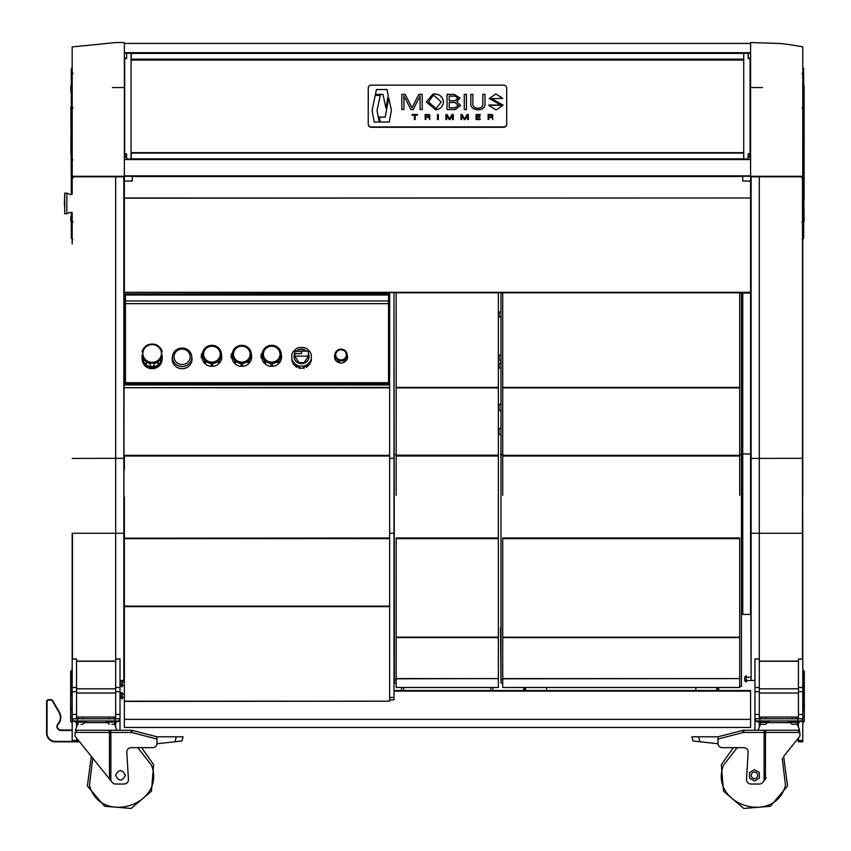 <?xml version="1.0" encoding="UTF-8"?>
<svg xmlns="http://www.w3.org/2000/svg" width="851" height="851" viewBox="0 0 851 851"><rect width="100%" height="100%" fill="white"/><g stroke="black" fill="none" stroke-linecap="round" stroke-linejoin="round"><path stroke-width="1.28" d="M718.223 687.48L718.106 690.523M718.467 690.523L718.531 687.523M523.897 687.48L523.961 690.523M524.333 690.523L524.216 687.587M492.92 687.48L492.92 690.523M401.598 690.523L401.598 687.48M132.192 176.274L132.192 181.061L124.363 181.061L124.363 197.996L750.593 197.996L124.363 198.187L124.363 292.287L750.593 292.287L741.466 292.606L741.466 686.342L741.466 292.606L502.707 292.606L502.707 495.293M124.363 292.287L389.641 292.606L389.641 697.469L393.992 697.469L393.992 533.269L389.641 533.269M502.707 292.606L498.356 292.606L498.356 455.774L396.162 455.764L498.356 455.774M396.162 495.293L396.162 292.606L393.992 292.606L393.992 533.269M750.593 197.996L750.593 181.061L742.763 181.061L742.763 176.274M802.78 243.897L802.78 176.274L750.593 176.274L750.593 178.795L750.593 176.497M72.229 176.274L72.175 46.901L72.175 194.251L72.175 176.274L124.363 176.274L124.363 42.55L124.363 176.497M72.175 212.665L72.175 243.897L72.175 212.665L70.346 212.303L66.846 213.782L66.846 193.124L70.346 194.602L72.175 194.251M76.526 176.71L119.119 176.795M72.175 46.901L116.066 42.55L124.363 42.55M798.429 176.71L755.826 176.795M802.78 176.274L802.78 46.901L802.727 176.274M750.593 176.274L750.593 42.55L750.593 176.274L124.363 176.274M802.78 46.901L802.78 46.901C803.057 46.858 786.611 43.858 779.261 43.465L750.593 42.55M72.452 176.795L124.363 176.795L123.842 533.269L123.842 176.795M389.641 456.03L124.363 456.03L124.363 455.413M124.363 387.694L389.641 387.375M389.641 384.301L124.363 384.301L124.363 293.914L389.641 293.914M389.641 292.808L124.363 292.35M124.363 198.187L124.363 176.795M72.175 458.423L124.363 458.317M120.012 680.438L123.842 680.438L123.842 533.269L115.662 533.269L115.662 176.795M115.662 658.951L120.012 658.951L115.662 659.1L115.662 533.269L72.452 533.269L72.452 658.951M72.175 658.951L76.526 658.951L72.175 659.1L72.175 533.269M124.363 497.005L124.363 538.598L389.641 538.343M389.641 606.284L124.363 606.635L124.363 538.598M802.78 687.491L802.78 691.693L798.429 691.693L798.429 687.491L802.78 687.491L802.78 533.386M759.294 658.951L754.943 658.951L759.294 659.1L759.294 176.795L802.78 176.795L802.78 495.793M754.943 680.438L751.114 680.438L751.114 533.269L802.78 533.269L802.493 458.317L802.493 658.951M759.294 176.795L750.593 176.795L750.593 614.443L742.763 614.443L742.763 453.945L750.593 453.945M750.593 533.269L751.114 680.438M802.493 176.795L802.493 458.317L750.593 458.434L751.114 533.269L751.114 176.795M750.593 198.187L750.593 176.795M393.992 690.523L750.593 690.523L750.593 727.488L124.363 727.488L124.363 606.635L389.641 606.635M750.593 727.488L124.363 727.488L750.593 727.488M502.707 538.651L502.707 637.218L739.721 637.218L739.721 538.651L502.707 538.651M124.363 701.192L389.641 701.192L124.363 701.405M389.641 701.192L389.641 697.469L389.641 699.852L393.992 699.852L393.992 697.469M124.363 297.042L125.448 296.786M125.448 300.286L124.363 300.286L124.363 299.084L125.448 299.084M125.448 298.722L124.363 298.722L125.448 298.403M125.448 296.339L124.363 296.339L124.363 295.308L125.448 295.308M389.641 295.308L388.556 295.308M125.448 293.914L125.448 295.031L124.363 295.042L124.363 293.914M124.363 384.939L389.641 384.939M739.721 661.961L739.721 678.598L502.707 678.598L502.707 637.218L739.721 637.218L739.721 661.961M393.992 292.606L389.641 292.606M500.973 679.726L500.973 292.606L500.973 679.726L502.707 679.726M500.537 627.73L500.973 683.013L502.707 683.013M393.992 627.73L394.428 679.726L396.162 679.726M396.162 637.218L498.356 637.144L498.356 678.598L396.162 678.587L396.162 637.25L498.356 637.218M393.992 293.042L394.428 679.726M393.992 637.899L394.428 683.013L396.162 683.013M388.556 303.041L388.556 295.031L125.448 295.031L125.448 382.865L388.556 382.865L125.448 383.269L388.556 383.269L388.556 303.041M388.556 293.914L388.556 295.031L389.641 295.042M396.162 538.343L498.356 538.343L498.356 637.144L396.162 637.144L396.162 538.651L498.356 538.651M498.356 538.343L396.162 538.172M739.721 637.218L502.707 637.218M741.881 293.031L739.721 292.946L739.721 495.293M307.094 455.796L124.363 455.796L307.094 455.796M389.641 387.726L124.363 387.726L389.641 387.854M388.556 303.647L125.448 303.647M125.448 382.705L388.556 382.705M396.162 292.606L498.356 292.606M733.349 747.667L721.329 764.677L723.499 791.217L743.795 808.45L770.336 806.28L787.569 785.984L783.643 756.401L796.685 740.189L798.429 740.189M759.294 717.053L798.429 717.053M76.526 740.189L78.26 740.189M76.526 717.053L115.662 717.053M739.721 678.779L739.721 687.48L502.707 687.48L502.707 678.598L739.721 678.598L502.707 678.8M759.294 659.1L759.294 687.491L754.943 687.491L754.943 730.275L743.753 730.275L764.092 730.275L764.092 732.456L743.753 732.456A2.17 2.17 0 0 0 743.21 732.52L717.978 739.04L717.978 743.327L717.978 736.796L742.668 730.413A4.351 4.351 0 0 1 743.753 730.275L754.943 730.275M754.943 691.693L759.294 691.693L759.294 687.491M759.294 691.693L759.294 714.446L754.943 714.446M754.943 718.797L759.294 718.797L759.294 714.446M759.294 722.531L759.294 726.19M754.943 659.1L754.943 687.491M120.012 718.797L115.662 718.797L115.662 714.446L120.012 714.446L120.012 730.275M120.012 659.1L120.012 691.693L115.662 691.693L115.662 714.446M115.662 691.693L115.662 687.491L120.012 687.491M115.662 659.1L115.662 687.491M115.662 722.531L115.662 726.19M120.012 691.693L120.012 714.446M802.78 691.693L802.78 741.849L798.429 741.849L798.429 740.519L802.78 740.519M802.78 718.797L798.429 718.797L798.429 714.446L802.78 714.446M798.429 691.693L798.429 714.446M802.78 659.1L798.429 659.1L798.429 687.491M798.429 659.1L802.78 658.951M798.429 722.531L798.429 726.19M798.429 738.03L798.429 740.519M72.175 741.849L72.175 740.519L76.526 740.519L76.526 741.849L55.304 741.849A8.701 8.701 0 0 1 46.603 733.147L46.603 701.83A2.17 2.17 0 0 1 48.773 699.66L50.879 699.66A2.17 2.17 0 0 1 52.762 700.745L59.474 712.372A10.148 10.148 0 0 1 58.24 724.212A3.478 3.478 0 0 0 60.836 730.02L72.175 730.02M76.526 659.1L76.526 718.797L72.175 718.797L72.175 740.519M72.175 718.797L72.175 714.446L76.526 714.446M76.526 691.693L72.175 691.693L72.175 714.446M72.175 691.693L72.175 687.491L76.526 687.491M72.175 659.1L72.175 687.491M76.526 722.531L76.526 726.19M76.526 738.03L76.526 740.519M141.606 747.667L152.627 747.667L141.606 747.667L153.616 764.677L151.457 791.217L131.15 808.45L104.609 806.28L87.376 785.984L91.312 756.401L77.218 738.891M92.748 758.188L89.451 785.313C100.418 825.991 166.349 804.78 151.552 765.347L137.788 747.667M737.168 747.667L723.403 765.347C708.596 804.78 774.538 825.991 785.505 785.313L782.207 758.188M717.978 739.04L717.978 743.327A4.351 4.351 0 0 0 722.329 747.667L743.806 747.667A4.351 4.351 0 0 1 748.146 752.284L746.518 779.42A4.351 4.351 0 0 0 750.859 784.026L759.326 784.026A4.351 4.351 0 0 0 762.719 782.409L764.092 780.707L764.092 732.456L765.475 732.456L765.475 778.984L764.092 780.707M796.685 740.189L797.738 738.891M766.208 778.069L765.475 778.984M783.643 756.401L799.908 736.189L799.908 732.456L765.475 732.456A2.17 1.383 90 0 1 766.857 730.275L778.856 730.275M797.079 723.754L799.653 730.275L743.753 730.275L743.753 732.456M110.864 780.707L112.236 782.409A4.351 4.351 0 0 0 115.63 784.026L124.097 784.026A4.351 4.351 0 0 0 128.437 779.42L126.81 752.284A4.351 4.351 0 0 1 131.15 747.667L152.627 747.667A4.351 4.351 0 0 0 156.978 743.327L156.978 739.04L156.978 743.327L156.978 739.04L131.745 732.52A2.17 2.17 0 0 0 131.203 732.456L110.864 732.456L110.864 780.707L75.048 736.189L108.747 778.069M108.098 730.275A2.17 1.383 90 0 1 109.481 732.456L75.048 732.456L75.048 736.189L91.312 756.401M109.481 778.984L109.481 732.456L110.864 732.456L110.864 730.275L131.203 730.275A4.351 4.351 0 0 1 132.288 730.413L156.978 736.796L156.978 739.04M389.641 538.183L124.363 538.183L389.641 537.981M124.363 456.03L124.363 469.571M742.763 453.945L742.763 293.042L750.593 293.042M750.593 53.113L124.363 53.113L750.593 53.113M750.593 43.422L124.363 43.422M498.356 678.779L498.356 687.48L396.162 687.48L396.162 678.598L498.356 678.598L396.162 678.8M498.356 455.828L396.162 455.828L498.356 455.838L498.356 538.183L396.162 538.215L498.356 538.204L396.162 538.183M79.59 741.849L76.526 741.849M72.175 730.445L60.836 730.445A3.915 3.915 0 0 1 57.921 723.924A9.712 9.712 0 0 0 59.091 712.585L52.39 700.969A1.745 1.745 0 0 0 50.879 700.096L48.773 700.096A1.745 1.745 0 0 0 47.039 701.83L47.039 733.147A8.265 8.265 0 0 0 55.304 741.412L72.175 741.412M76.526 741.412L79.239 741.412M802.78 710.745L802.78 722.712M804.301 709.447L802.993 710.745L802.993 669.96L804.301 671.269L804.301 721.403L802.993 722.712L804.301 721.403M71.952 722.712L70.654 721.403L70.654 671.322L71.952 669.96L72.175 722.712M126.618 154.297L124.703 154.339L124.703 58.442L126.618 58.442L126.618 53.305L131.235 53.305M750.071 58.198L750.242 62.474M750.242 63.357L750.242 87.547M748.157 53.453L748.157 58.442L750.071 58.442L750.071 154.339L748.157 154.297M748.327 53.453L748.327 58.113M124.703 58.442L126.618 58.262M124.363 157.041L126.618 157.041L124.703 157.041L124.703 154.339L126.618 154.339M131.054 159.105L126.618 158.956L131.054 159.105M131.054 53.305L131.054 158.956M126.618 158.956L126.618 153.808L124.703 153.808M124.703 156.212L126.618 156.212M126.618 156.765L124.703 156.765M748.157 58.262L750.071 58.442M748.157 154.339L750.071 154.339L750.071 157.041L748.157 157.041L750.593 157.041M748.157 53.305L743.721 53.305L743.721 159.18L131.235 159.18L131.235 153.095L743.721 153.095L743.721 158.871L131.235 158.871M748.157 158.956L743.721 158.956L748.157 159.105L748.157 153.808L750.071 153.808M750.071 156.765L748.157 156.765M748.157 156.212L750.071 156.212M142.128 355.303A5.649 5.404 180 0 0 142.053 355.08L142.053 358.739A10.276 9.829 -0 0 0 143.659 362.441A5.649 5.404 180 0 1 146.361 365.036A10.276 9.829 -0 0 0 150.233 366.568L150.233 363.515L152.148 362.888L154.063 363.515L154.063 366.568A10.276 9.829 -0 0 0 157.924 365.036A5.649 5.404 180 0 1 160.637 362.441A10.276 9.829 -0 0 0 162.243 358.739L162.243 355.08A5.649 5.404 180 0 0 162.158 355.303M152.148 362.345A9.276 8.872 180 0 1 142.872 353.473A9.276 8.872 180 0 1 152.148 344.602A9.276 8.872 180 0 1 161.424 353.473A9.276 8.872 180 0 1 152.148 362.345M160.637 348.325A10.276 9.829 180 0 1 162.233 351.995L160.594 348.24L157.967 345.708L153.946 344.123L150.34 344.123L146.329 345.708L143.691 348.24L142.053 352.006A10.276 9.829 180 0 1 143.659 348.325M143.659 362.441L143.659 359.388L146.361 361.983L146.361 365.036M142.213 359.441A9.935 9.499 -0 0 0 152.148 368.696A9.935 9.499 -0 0 0 162.073 359.441M161.988 359.728A9.935 9.499 180 0 1 142.308 359.728M153.712 366.462A8.84 8.457 180 0 1 150.574 366.462M150.233 366.568A5.649 5.404 180 0 1 154.063 366.568M157.924 365.036L157.924 361.983L160.637 359.388L160.637 362.441M308.7 354.176A7.531 7.212 180 0 1 301.573 363.696A7.531 7.212 180 0 1 294.435 354.176M291.85 356.76L291.85 358.707A9.935 9.499 -0 0 0 293.276 362.005L296.116 364.728A9.935 9.499 -0 0 0 299.563 366.09L303.584 366.09A9.935 9.499 -0 0 0 307.03 364.728L309.87 362.005A9.935 9.499 -0 0 0 311.296 358.707L311.296 354.867A9.935 9.499 180 0 0 309.87 351.569L307.03 348.846A9.935 9.499 -0 0 0 303.584 347.485L299.563 347.485A9.935 9.499 -0 0 0 296.116 348.846L293.276 351.569A9.935 9.499 -0 0 0 291.85 354.867L291.85 356.76M294.85 353.527A6.819 6.521 180 0 1 294.85 351.282L301.573 351.282L301.573 353.527L294.85 353.527L294.754 356.112L308.381 356.112L304.147 362.59L301.573 363.239L298.988 362.59L294.754 356.112M294.818 351.516L294.244 355.537A7.393 7.074 -0 0 0 301.573 363.568A7.393 7.074 -0 0 0 308.902 355.537L308.328 351.559A6.819 6.531 180 0 1 308.253 353.75L308.381 356.112M311.083 361.632L311.115 361.196A9.85 9.435 -0 0 0 311.296 360.388L311.296 359.962A9.935 9.499 180 0 1 309.87 363.26L309.573 364.366A9.85 9.435 -0 0 0 310.051 363.675L309.987 364.175M306.615 367.409L306.605 366.972A9.85 9.435 -0 0 0 307.317 366.526L307.03 365.983A9.935 9.499 180 0 1 303.584 367.345L303.169 368.164A9.85 9.435 -0 0 0 304.009 368.004L303.956 368.451M299.18 368.451L299.137 368.004A9.85 9.435 -0 0 0 299.978 368.164L299.563 367.345A9.935 9.499 180 0 1 296.116 365.983L295.818 366.526A9.85 9.435 -0 0 0 296.542 366.972L296.531 367.409M293.159 364.175L293.095 363.675A9.85 9.435 -0 0 0 293.563 364.366L293.276 363.26A9.935 9.499 180 0 1 291.85 359.962L291.85 360.388A9.85 9.435 -0 0 0 292.021 361.196L292.053 361.632M311.296 359.962L311.296 358.707M309.573 364.366L307.317 366.526M309.87 362.005L309.87 363.26M303.584 367.345L303.584 367.185A9.935 9.499 -0 0 0 307.03 365.824L307.03 364.728M309.743 363.377A9.893 9.467 -0 0 0 311.275 359.92M303.169 368.164L299.978 368.164M303.584 366.09L303.584 367.185M296.116 365.983L296.116 365.824A9.935 9.499 -0 0 0 299.563 367.185L299.563 366.09M303.403 367.345A9.893 9.467 -0 0 0 307.147 365.856M295.818 366.526L293.563 364.366M296.116 364.728L296.116 365.824M291.85 359.633L291.85 359.792A9.935 9.499 -0 0 0 293.276 363.1L293.276 362.005M295.988 365.856A9.893 9.467 -0 0 0 299.733 367.345M291.85 358.707L291.85 359.962M291.872 359.92A9.893 9.467 -0 0 0 293.404 363.377M309.87 363.1A9.935 9.499 -0 0 0 311.296 359.803M308.253 351.133L294.85 351.282L308.253 351.133A6.819 6.531 180 0 1 308.328 351.559M296.095 351.133L298.988 349.453L302.137 349.144L307.051 351.133M294.882 353.771L301.573 353.527M191.741 356.197L191.975 358.09A9.935 9.499 180 0 1 182.103 368.696A9.935 9.499 180 0 1 172.242 358.09L172.476 356.197A9.701 9.287 180 0 1 191.805 357.26A9.701 9.287 180 0 1 182.103 366.547A9.701 9.287 180 0 1 172.476 356.197M174.04 356.803A8.063 7.723 180 0 1 182.103 349.08A8.063 7.723 180 0 1 190.177 356.803A8.063 7.723 180 0 1 182.103 364.526A8.063 7.723 180 0 1 174.04 356.803M767.123 722.627L790.6 722.627L767.123 722.627M77.867 723.754L75.303 730.275L116.885 730.275L114.311 723.754A4.095 4.095 0 0 0 115.151 722.616A2.606 2.606 0 0 0 116.715 721.956M84.355 722.627L107.832 722.627L84.355 722.627M70.654 709.447L72.175 710.745M131.235 159.18L743.721 159.18M743.721 59.389L131.235 59.389L131.235 53.177L743.721 53.305M131.235 53.39L743.721 53.39L743.721 59.155L131.235 59.155M698.639 736.796L717.106 736.796L698.639 736.796L699.969 741.764L693.012 740.998L691.884 736.796L698.639 736.796M181.944 740.998L183.071 736.796L157.85 736.796A0.872 0.872 0 0 0 156.978 737.668L156.978 743.753L181.944 740.998L174.987 741.764L176.317 736.796L157.85 736.796M717.106 736.796A0.872 0.872 0 0 1 717.978 737.668L717.978 743.753L693.012 740.998M77.133 718.797L77.133 720.967L72.782 720.967L72.782 718.797L119.406 718.797L119.406 720.967L115.055 720.967L115.055 718.797M77.133 720.967L115.055 720.967M759.9 718.797L759.9 720.967L755.55 720.967L755.55 718.797L802.174 718.797L802.174 720.967L797.823 720.967L797.823 718.797M759.9 720.967L797.823 720.967M233.504 354.282A8.319 7.957 -0 0 0 241.812 362.335A8.319 7.957 -0 0 0 250.13 354.282M241.812 346.219A8.319 7.957 -0 0 0 233.504 354.176A8.319 7.957 -0 0 0 241.812 362.143A8.319 7.957 -0 0 0 250.13 354.176A8.319 7.957 -0 0 0 241.812 346.219M235.61 347.899L235.663 347.463A9.489 9.084 180 0 1 241.056 345.325L242.578 345.325A9.489 9.084 180 0 1 247.96 347.463L248.024 347.899M242.578 363.164L241.056 363.441A9.489 9.084 180 0 1 235.663 361.303L234.589 360.271A9.489 9.084 180 0 1 232.355 355.112L232.631 353.654L231.451 353.654L231.451 355.112L232.631 355.112L232.355 353.654A9.489 9.084 180 0 1 234.589 348.495L235.663 347.463M251.673 356.175A9.893 9.467 -0 0 0 251.588 355.452L251.194 352.995A9.489 9.084 180 0 1 251.279 353.654L251.449 356.175M249.322 363.069A9.893 9.467 -0 0 0 251.673 357.633L251.279 355.112A9.489 9.084 180 0 1 249.045 360.271L249.322 363.069L248.843 360.079L247.96 361.303A9.489 9.084 180 0 1 242.578 363.441L242.578 366.345A9.893 9.467 -0 0 0 248.247 364.09L247.96 361.303M248.215 363.739L249.13 362.866M241.056 366.068L242.578 366.068M235.663 361.303L235.376 364.09A9.893 9.467 -0 0 0 241.056 366.345L241.056 363.441M232.355 355.112L231.951 357.633A9.893 9.467 -0 0 0 234.302 363.069L235.408 363.739M251.226 355.112L250.992 353.654L251.279 355.112M247.96 347.463L249.045 348.495A9.489 9.084 180 0 1 251.194 352.995M234.302 363.069L234.589 360.271M234.504 362.866L234.791 360.079M203.602 354.282A8.319 7.957 -0 0 0 211.92 362.335A8.319 7.957 -0 0 0 220.228 354.282M211.92 346.219A8.319 7.957 -0 0 0 203.602 354.176A8.319 7.957 -0 0 0 211.92 362.143A8.319 7.957 -0 0 0 220.228 354.176A8.319 7.957 -0 0 0 211.92 346.219M205.708 347.899L205.761 347.463A9.489 9.084 180 0 1 211.154 345.325L212.676 345.325A9.489 9.084 180 0 1 218.069 347.463L218.122 347.899M212.676 363.164L211.154 363.441A9.489 9.084 180 0 1 205.761 361.303L204.687 360.271A9.489 9.084 180 0 1 202.453 355.112L202.74 353.654L201.559 353.654L201.559 355.112L202.74 355.112L202.453 353.654A9.489 9.084 180 0 1 204.687 348.495L205.761 347.463M221.781 356.175A9.893 9.467 -0 0 0 221.696 355.452L221.292 352.995A9.489 9.084 180 0 1 221.377 353.654L221.547 356.175M219.43 363.069A9.893 9.467 -0 0 0 221.781 357.633L221.377 355.112A9.489 9.084 180 0 1 219.143 360.271L219.43 363.069L218.941 360.079L218.069 361.303A9.489 9.084 180 0 1 212.676 363.441L212.676 366.345A9.893 9.467 -0 0 0 218.356 364.09L218.069 361.303M218.313 363.739L219.228 362.866M211.154 366.068L212.676 366.068M205.761 361.303L205.474 364.09A9.893 9.467 -0 0 0 211.154 366.345L211.154 363.441M202.453 355.112L202.049 357.633A9.893 9.467 -0 0 0 204.4 363.069L205.516 363.739M221.324 355.112L221.09 353.654L221.377 355.112M218.069 347.463L219.143 348.495A9.489 9.084 180 0 1 221.292 352.995M204.4 363.069L204.687 360.271M204.602 362.866L204.889 360.079M263.395 354.282A8.319 7.957 0 0 0 271.714 362.335A8.319 7.957 0 0 0 280.022 354.282M271.714 346.219A8.319 7.957 0 0 0 263.395 354.176A8.319 7.957 0 0 0 271.714 362.143A8.319 7.957 0 0 0 280.022 354.176A8.319 7.957 0 0 0 271.714 346.219M265.501 347.899L265.565 347.463A9.489 9.084 180 0 1 270.948 345.325L272.469 345.325A9.489 9.084 180 0 1 277.862 347.463L277.915 347.899M272.469 363.164L270.948 363.441A9.489 9.084 180 0 1 265.565 361.303L264.48 360.271A9.489 9.084 180 0 1 262.246 355.112L262.534 353.654L261.353 353.654L261.353 355.112L262.534 355.112L262.246 353.654A9.489 9.084 180 0 1 264.48 348.495L265.565 347.463M281.575 356.175A9.893 9.467 0 0 0 281.49 355.452L281.096 352.995A9.489 9.084 180 0 1 281.17 353.654L281.341 356.175M279.224 363.069A9.893 9.467 0 0 0 281.575 357.633L281.17 355.112A9.489 9.084 180 0 1 278.937 360.271L279.224 363.069L278.734 360.079L277.862 361.303A9.489 9.084 180 0 1 272.469 363.441L272.469 366.345A9.893 9.467 0 0 0 278.149 364.09L277.862 361.303M278.117 363.739L279.022 362.866M270.948 366.068L272.469 366.068M265.565 361.303L265.278 364.09A9.893 9.467 0 0 0 270.948 366.345L270.948 363.441M262.246 355.112L261.853 357.633A9.893 9.467 0 0 0 264.204 363.069L265.31 363.739M281.117 355.112L280.894 353.654L281.17 355.112M277.862 347.463L278.937 348.495A9.489 9.084 180 0 1 281.096 352.995M264.204 363.069L264.48 360.271M264.395 362.866L264.682 360.079M64.368 205.102L64.719 193.124L64.719 213.782L66.846 213.782M751.188 775.325A3.266 3.266 0 0 1 754.454 772.07A3.266 3.266 0 0 1 757.709 775.325A3.266 3.266 0 0 1 754.454 778.591A3.266 3.266 0 0 1 751.188 775.325M115.608 775.325C118.874 769.017 122.129 769.017 125.395 775.325C122.129 781.643 118.874 781.643 115.608 775.325M116.927 721.744A2.606 2.606 0 0 0 117.406 720.967M77.037 722.616A2.606 2.606 0 0 1 75.473 721.956M75.26 721.744A2.606 2.606 0 0 1 74.782 720.967M759.805 722.616A2.606 2.606 0 0 1 758.241 721.956M758.028 721.744A2.606 2.606 0 0 1 757.55 720.967M797.919 722.616A2.606 2.606 0 0 0 799.483 721.956M799.695 721.744A2.606 2.606 0 0 0 800.174 720.967M335.72 354.878A5.329 5.095 0.6 0 0 342.666 359.867A5.329 5.095 0.6 0 0 346.368 354.995M336.741 357.845A5.329 5.095 0.6 0 0 346.368 354.91A5.329 5.095 0.6 0 0 339.421 350.006A5.329 5.095 0.6 0 0 336.741 357.845M335.081 356.335L334.666 358.143A6.521 6.234 0.6 0 0 337.698 362.132L337.879 360.016A6.127 5.851 -179.4 0 1 335.081 356.335L334.922 354.888A6.127 5.851 -179.4 0 1 336.858 350.74L338.092 349.889A6.127 5.851 -179.4 0 1 342.825 349.41L344.208 350.006A6.127 5.851 -179.4 0 1 347.006 353.686L347.229 355.431M343.995 360.143A6.127 5.851 -179.4 0 1 339.272 360.611L339.081 362.728A6.521 6.234 0.6 0 0 344.219 362.218L343.847 359.941L345.08 359.079L345.453 361.367A6.521 6.234 0.6 0 0 347.548 356.856L347.165 355.133A6.127 5.851 -179.4 0 1 345.229 359.292M337.698 362.132L339.113 362.452M335.081 353.686L334.666 355.367A6.521 6.234 0.6 0 0 334.507 356.697L334.847 357.356M344.187 361.92L345.453 361.367M339.272 360.611L337.879 360.016M347.059 355.144L346.74 353.718L347.165 355.133M334.507 356.697L334.922 354.888M345.293 361.154L345.08 359.079M334.773 356.665L335.188 354.867M337.804 361.898L337.985 359.792M759.666 721.956L759.666 722.308A4.095 4.095 0 0 0 761.294 724.254L765.645 724.254A4.095 4.095 0 0 0 767.262 722.308L759.72 722.308M761.294 724.254L763.826 724.254M790.451 721.956L790.451 722.308A4.095 4.095 0 0 0 792.079 724.254L796.43 724.254A4.095 4.095 0 0 0 798.057 722.308L790.505 722.308M792.079 724.254L794.621 724.254M115.289 721.956L107.737 722.308M115.289 722.308A4.095 4.095 0 0 1 113.662 724.254L111.853 724.254M84.494 721.956L76.952 722.308M84.494 722.308A4.095 4.095 0 0 1 82.877 724.254L81.058 724.254M759.454 777.952L759.22 772.304L754.22 769.687L749.444 772.708L749.678 778.357L754.688 780.973L759.454 777.952M120.182 694.884L120.129 694.841A3.638 2.83 16 0 1 120.257 694.331A3.638 3.457 33.7 0 1 120.555 693.756L120.555 693.927A3.638 3.457 146.3 0 0 120.257 694.533A3.638 3.553 54.7 0 0 120.129 695.193A3.638 2.191 12.6 0 0 120.257 695.618A3.638 0.947 10.4 0 0 120.555 695.831L120.555 696.48A3.638 0.947 169.6 0 1 120.257 696.363L120.129 696.469A3.638 2.83 164 0 0 120.257 696.98A3.638 3.457 146.3 0 0 120.555 697.554L120.555 697.501M121.938 692.554L121.938 698.756M124.363 694.001L122.321 694.001L122.321 698.639L122.321 697.309L124.363 697.309M121.938 696.501L121.938 694.81M120.182 696.426A3.638 3.553 125.3 0 1 120.129 696.118A3.638 2.191 167.4 0 1 120.257 695.692A3.638 0.947 169.6 0 1 120.31 695.65M120.182 682.874L120.129 682.821A3.638 2.83 16 0 1 120.257 682.311A3.638 3.457 33.7 0 1 120.555 681.736L120.555 681.917A3.638 3.457 146.3 0 0 120.257 682.523A3.638 3.553 54.7 0 0 120.129 683.172A3.638 2.191 12.6 0 0 120.257 683.598A3.638 0.947 10.4 0 0 120.555 683.81L120.555 684.459A3.638 0.947 169.6 0 1 120.257 684.353L120.129 684.459A3.638 2.83 164 0 0 120.257 684.97A3.638 3.457 146.3 0 0 120.555 685.544L120.555 685.481M122.321 684.076L121.938 680.428L121.938 686.736M121.938 680.428L122.321 686.619L122.321 685.289L124.363 685.289M120.182 684.406A3.638 3.553 125.3 0 1 120.129 684.108A3.638 2.191 167.4 0 1 120.257 683.683A3.638 0.947 169.6 0 1 120.31 683.64M120.257 684.97A3.638 3.457 146.3 0 0 120.555 685.544M120.31 685.076A3.638 3.638 0 0 0 121.938 686.853L122.321 685.289M744.753 677.822L744.753 680.545A3.542 3.542 0 0 0 746.242 682.034L746.242 675.758A3.542 3.542 0 0 0 744.753 677.236L744.753 679.97M746.242 682.034L746.242 675.758M746.508 680.545L754.794 680.438M500.537 317.561L499.122 316.327L499.122 312.487L500.537 311.264M500.537 360.92L499.122 359.696L499.122 355.846L500.537 354.622M500.537 368.781L499.122 367.558L499.122 363.707L500.537 362.483M500.537 403.757L498.984 405.108L498.984 409.565L500.537 410.905M500.537 427.947L498.984 429.298L498.984 433.755L500.537 435.095M750.593 157.158L748.157 157.158M126.618 157.158L124.363 157.158M75.26 720.967L75.26 721.956L86.132 721.956L86.132 720.967M788.824 720.967L788.824 721.956L799.695 721.956L799.695 720.967M106.056 720.967L106.056 721.956L116.927 721.956L116.927 720.967M758.028 720.967L758.028 721.956L768.9 721.956L768.9 720.967M231.951 357.633L231.046 357.633L231.451 353.654M231.046 357.633L231.451 355.112M261.853 357.633L260.949 357.633L261.353 353.654M260.949 357.633L261.353 355.112M202.049 357.633L201.155 357.633L201.559 353.654M201.155 357.633L201.559 355.112M804.11 87.004L804.11 199.719M804.11 219.888L804.11 216.505M803.844 200.379L804.11 220.175M804.11 121.172L804.11 86.717M803.567 85.174L804.11 85.749A0.543 0.532 0 0 0 803.652 85.217M804.11 219.686L804.11 220.739M803.567 221.717L804.11 221.143A0.543 0.532 0 0 1 803.652 221.675M71.303 185.465L70.846 107.173M70.846 219.686L70.846 216.505M71.101 106.513L70.846 153.446M70.846 92.206L70.846 86.717M70.846 87.206L70.846 85.749A0.543 0.532 -0 0 1 71.303 85.217M70.846 220.898L70.846 220.175M71.388 221.717L70.846 221.143A0.543 0.532 -0 0 0 71.303 221.675M443.467 101.652C442.648 96.546 439.456 93.982 433.904 93.961L434.127 95.663L441.254 101.929L436.531 107.971L436.808 109.694C441.052 108.449 443.265 105.769 443.467 101.652L443.477 101.875M443.477 101.907L443.467 101.705C442.648 96.599 439.456 94.035 433.904 94.014M432.914 95.918L432.914 94.121L426.245 101.929L435.712 109.864L435.521 108.151L428.457 101.875L432.914 95.918M506.707 88.196A3.127 3.053 -0 0 0 503.579 85.132L371.376 85.132A3.127 3.053 -0 0 0 368.238 88.196L368.238 124.235A3.127 3.053 -0 0 0 371.376 127.288L503.579 127.288A3.127 3.053 -0 0 0 506.707 124.235L506.707 88.196M368.238 123.852A3.127 3.053 -0 0 0 371.376 126.916L503.579 126.916A3.127 3.053 -0 0 0 506.707 123.852M476.879 115.193L480.187 115.193L480.187 114.545L476.06 114.545L476.06 119.576L480.187 119.576L480.187 118.991L476.879 118.991L476.879 117.332L479.879 117.332L479.879 116.64L476.879 116.64L476.879 115.193M403.927 109.566L403.927 95.918L410.927 109.566L413.214 109.566L420.064 95.918L420.064 109.566L422.213 109.566L422.213 94.365L418.83 94.365L412.054 107.747L405.15 94.365L401.832 94.365L401.832 109.566L403.927 109.566L403.927 95.972M462.082 114.523L460.987 114.523L460.987 119.555L461.731 119.555L461.731 115.193L464.263 119.555L465.061 119.555L467.465 115.193L467.571 119.555L468.369 119.555L468.369 114.523L467.039 114.523L464.625 118.895L462.082 114.523L460.987 114.577L460.987 119.555M437.478 119.576L438.318 119.576L438.318 114.523L437.478 114.523L437.478 119.576L437.478 114.577L438.318 114.577L438.318 119.576M491.687 117.066A1.298 1.266 -0 0 0 492.867 115.81A1.298 1.266 -0 0 0 491.57 114.545L488.134 114.545L488.134 119.502L488.868 119.502L488.868 115.13L491.282 115.13A0.83 0.808 180 0 1 492.112 115.938A0.83 0.808 180 0 1 491.282 116.747L489.995 116.747L489.995 117.374L491.218 117.374A0.819 0.798 180 0 1 492.016 118.023L492.889 119.502L492.591 118.002A1.223 1.202 -0 0 0 491.687 117.066L491.687 117.119A1.223 1.202 -0 0 1 492.591 118.055L492.591 118.002M417.426 114.523L412.054 114.523L412.054 115.193L414.394 115.193L414.394 119.576L415.171 119.576L415.171 115.193L417.426 115.193L417.426 114.523M391.439 110.332L388.737 97.769L385.237 117.098L379.333 117.098L380.291 122.033L389.194 122.033L391.439 110.332M374.249 122.033L379.28 122.033L377.014 110.417L380.291 95.408L375.206 95.408L372.057 110.417L374.249 122.033M466.412 94.365L464.263 94.365L464.263 109.566L466.412 109.566L466.412 94.365M482.794 103.067C484.272 109.949 471.571 109.949 472.879 103.067L472.879 94.365L470.816 94.365L470.816 103.067C469.678 111.949 486.432 112.098 485.006 103.067L485.006 94.365L482.794 94.365L482.794 103.801M485.006 103.184L485.006 94.418L482.794 94.418M502.633 98.461L495.867 93.908L489.282 98.525L501.09 105.216L488.846 105.407L496.165 109.928L503.175 105.13L491.538 98.642L502.633 98.461M456.732 101.567L460.04 97.918L454.179 94.365L447.041 94.365L447.041 109.566L455.349 109.566L460.561 105.46L456.732 101.567L460.561 105.492M428.723 117.066A1.298 1.266 -0 0 0 429.893 115.81A1.298 1.266 -0 0 0 428.606 114.545L425.16 114.545L425.16 119.502L425.894 119.502L425.894 115.13L428.308 115.13A0.83 0.808 180 0 1 429.138 115.938A0.83 0.808 180 0 1 428.308 116.747L427.021 116.747L427.021 117.374L428.244 117.374A0.819 0.798 180 0 1 429.042 118.023L429.915 119.502L429.617 118.002A1.223 1.202 -0 0 0 428.723 117.066L428.723 117.119A1.223 1.202 -0 0 1 429.617 118.055L429.617 118.002M445.935 114.523L445.935 119.576L446.69 119.576L446.69 115.193L449.222 119.576L449.998 119.576L452.424 115.193L452.519 119.576L453.317 119.576L453.317 114.523L451.998 114.523L449.573 118.895L447.041 114.523L445.935 114.523M376.44 89.483L375.419 94.365L382.971 94.365L385.928 108.098L388.226 95.408L386.95 89.483L376.44 89.483L375.429 94.365M388.216 95.429L386.95 89.546L376.44 89.546M453.317 119.576L453.317 114.577L451.998 114.577L449.573 118.959L447.041 114.577L445.935 114.577L445.935 119.576M446.69 119.576L446.69 115.257M429.893 115.832A1.298 1.266 -0 0 0 428.606 114.598L425.16 114.598L425.16 119.502M429.904 119.502L429.617 118.055M429.138 115.991L429.138 115.938A0.83 0.808 180 0 1 428.308 116.8L427.021 117.374M425.894 119.502L425.894 115.183M435.712 109.864L435.521 108.151M435.521 108.205L428.457 101.907M433.116 95.855L432.914 94.121M432.914 94.174L426.245 101.96M460.04 97.95L454.179 94.418L447.041 94.418L447.041 109.566M449.222 100.769L454.796 100.833L457.944 98.493L455.019 96.142L449.222 96.142L449.222 100.769L454.796 100.769L457.944 98.493M449.2 107.843L454.796 107.896L458.285 105.322L455.019 102.503L449.2 102.503L449.2 107.843L454.796 107.843L458.285 105.269M502.643 98.269L495.867 93.961L489.282 98.556M501.09 105.216L491.016 104.96M491.016 105.013L488.868 104.96M503.175 105.162L491.538 98.695M441.254 101.929L436.542 108.024M482.794 103.12C484.272 110.013 471.571 110.013 472.879 103.12L472.879 94.418L470.816 94.418M466.412 109.566L466.412 94.418L464.263 94.418L464.263 109.566M380.28 95.461L375.206 95.461L372.068 110.449M379.269 122.033L377.014 110.417M391.428 110.353L388.737 97.769M388.737 97.822L385.237 117.161L379.344 117.161M417.426 115.193L417.426 114.577L412.054 114.577L412.054 115.193M415.171 119.576L415.171 115.257M414.394 115.257L414.394 119.576M492.867 115.832A1.298 1.266 -0 0 0 491.57 114.598L488.134 114.598L488.134 119.502M492.878 119.502L492.591 118.055M492.112 115.991L492.112 115.938A0.83 0.808 180 0 1 491.282 116.8L489.995 117.374M488.868 119.502L488.868 115.183M468.369 119.555L468.369 114.577L467.039 114.577L464.625 118.949L462.082 114.577M461.731 119.555L461.731 115.257M422.213 109.566L422.213 94.418L418.83 94.418L412.054 107.8L405.15 94.418L401.832 94.418L401.832 109.566M420.064 95.972L420.064 109.566M479.879 117.332L479.879 116.704L476.879 116.64M480.187 119.576L476.879 118.991M480.187 115.193L480.187 114.598L476.06 114.598L476.06 119.576M72.856 73.601L71.303 74.228L73.037 73.154M72.175 83.207L71.303 84.281L71.303 74.58M72.856 108.045L71.303 107.3L73.037 107.588M72.175 125.533L71.303 126.416L71.303 107.79M72.856 159.828L71.303 158.446L72.175 158.669M72.027 159.009L71.303 158.446L71.303 178.37L72.856 177.593M72.175 67.686L71.303 68.559L71.303 74.228M71.303 84.281L71.303 107.3M71.303 126.416L71.303 157.988M73.037 177.997L71.303 178.88L71.303 194.517M73.037 222.132L71.303 221.622L71.303 235.472L72.175 236.472M71.303 238.333L72.175 239.205L71.303 238.333L71.303 235.472M71.303 221.622L71.303 212.399M72.175 125.14L71.303 126.246M71.303 238.131L72.856 239.674M71.303 221.196L72.856 221.654M71.303 84.164L72.175 83.079M801.919 177.997L803.652 178.88L803.652 84.164L802.78 83.079M803.652 126.246L802.78 125.14M803.652 178.37L802.089 177.593M801.919 222.132L803.652 221.622L802.089 221.654M803.652 221.196L803.652 206.942L802.78 207.984M803.652 238.333L802.089 239.674M803.652 238.131L803.652 235.472L802.78 236.472M802.78 67.686L803.652 68.559L803.652 84.164M803.652 178.88L803.652 206.942M803.652 221.622L803.652 235.472M802.78 208.24L803.652 207.187M802.929 159.009L803.652 158.446M802.089 108.045L803.652 107.79M802.089 73.601L803.652 74.58M546.576 690.523L546.576 687.48M695.852 690.523L695.863 687.48M716.733 690.523L716.819 687.48M525.695 690.523L525.61 687.48M403.778 687.48L403.778 690.523M490.75 690.523L490.75 687.48M742.763 176.497L132.192 176.497M750.593 691.108L393.992 691.108M750.593 719.382L124.363 719.382M739.721 538.215L502.707 538.183M502.707 538.343L739.721 538.343M743.721 60.081L131.054 60.081M124.363 606.316L389.641 606.316L124.363 606.316M389.641 297.042L388.556 297.042L389.641 297.042M389.641 299.084L388.556 299.084M389.641 300.286L388.556 300.286M389.641 299.169L388.556 299.169M125.448 299.169L124.363 299.169M389.641 298.403L388.556 298.403M388.556 298.722L389.641 298.722M388.556 296.786L389.641 296.786M389.641 296.339L388.556 296.339M389.641 294.169L388.556 294.169M125.448 294.169L124.363 294.169M739.721 387.694L502.707 387.694L739.721 387.694M502.707 387.375L739.721 387.375M739.721 292.808L502.707 292.808M739.721 637.612L502.707 637.612M393.992 458.317L389.641 458.317M502.707 454.594L500.537 454.689M502.707 292.946L500.537 293.042M396.162 454.594L393.992 454.689M125.448 300.956L388.556 300.956M741.891 454.689L739.721 454.594M124.363 606.146L389.641 606.146M389.641 538.651L124.363 538.651M389.641 455.668L124.363 455.668M124.363 455.349L389.641 455.349M739.721 455.668L502.707 455.668M502.707 455.796L739.721 455.796L502.707 455.828M502.707 387.716L739.721 387.716M739.721 387.918L502.707 387.918M502.707 455.349L739.721 455.349M498.356 387.694L396.162 387.694L498.356 387.694M396.162 387.375L498.356 387.375M498.356 292.808L396.162 292.808M759.294 661.248L798.429 661.248M759.294 693.022L798.429 693.022M759.294 688.821L798.429 688.821M76.526 661.248L115.662 661.248M76.526 693.022L115.662 693.022M76.526 688.821L115.662 688.821M498.356 637.612L396.162 637.612M498.356 455.7L396.162 455.7M498.356 387.716L396.162 387.716M498.356 387.918L396.162 387.918M498.356 455.179L396.162 455.179M757.805 721.446L754.943 721.446M117.151 721.446L120.012 721.446M802.78 721.446L799.919 721.446M72.175 721.446L75.037 721.446M743.21 732.52L742.668 730.413A4.351 4.351 0 0 1 743.753 730.275M131.203 732.456L131.203 730.275A4.351 4.351 0 0 1 132.288 730.413L131.745 732.52M389.641 538.172L124.363 538.172M124.363 455.838L389.641 455.838L124.363 455.828M750.593 53.017L124.363 53.017M124.363 52.698L750.593 52.698M502.707 537.981L739.721 537.981M739.721 538.172L502.707 538.172M739.721 456.03L502.707 456.03M396.162 537.981L498.356 537.981M498.356 456.03L396.162 456.03M750.593 175.849L124.363 175.849M750.593 159.552L124.363 159.552M124.363 159.35L750.593 159.35L124.363 159.339M804.301 717.319L802.78 717.595M70.654 717.319L72.175 717.595M146.361 345.729A10.276 9.829 180 0 1 150.233 344.198M143.659 359.388A10.276 9.829 180 0 1 142.053 355.686M150.233 363.515A10.276 9.829 180 0 1 146.361 361.983M154.063 344.198A10.276 9.829 180 0 1 157.924 345.729M162.243 355.686A10.276 9.829 180 0 1 160.637 359.388M157.924 361.983A10.276 9.829 180 0 1 154.063 363.515M298.988 349.453L304.147 349.453M304.147 362.59L298.988 362.59M804.301 707.883L802.78 707.883M804.301 693.756L802.78 692.501M804.301 695.278L802.78 695.278M70.654 707.883L72.175 707.883M70.654 695.278L72.175 695.278M70.654 693.756L72.175 692.501M803.567 106.258L804.11 106.63M718.616 690.523L718.701 687.48M523.822 690.523L523.727 687.48M741.466 686.342L739.721 686.342M759.294 661.11L798.429 661.11M76.526 661.11L115.662 661.11M799.908 732.456L797.738 730.275M75.048 732.456L77.218 730.275M748.157 58.102L750.242 58.102M126.618 58.102L124.703 58.102M758.071 730.275L760.645 723.754M804.301 671.269L802.78 669.96M70.654 671.269L72.175 669.96M131.235 152.669L743.721 152.669M743.721 59.815L131.235 59.815M743.721 53.177L131.235 53.177M232.429 352.995L232.323 353.654M202.538 352.995L202.432 353.654M262.331 352.995L262.225 353.654M64.719 193.124L66.846 193.124M70.654 703.979A16.36 16.36 0 0 0 70.654 707.511M804.301 707.511A16.36 16.36 0 0 0 804.301 703.979A16.36 16.36 0 0 1 804.397 705.745M765.645 718.797L765.645 717.053M761.294 718.797L761.294 717.053M796.43 718.797L796.43 717.053M792.079 718.797L792.079 717.053M107.683 721.956L107.683 722.308A4.095 4.095 0 0 0 109.311 724.254M109.311 718.797L109.311 717.053M113.662 718.797L113.662 717.053M76.898 721.956L76.898 722.308A4.095 4.095 0 0 0 78.526 724.254M78.526 718.797L78.526 717.053M82.877 718.797L82.877 717.053M120.31 697.097A3.638 3.638 0 0 0 121.938 698.873L122.321 698.639M120.31 694.214A3.638 3.638 0 0 1 121.938 692.437L122.321 692.671M122.321 681.991L124.363 681.991M121.916 680.438A3.638 3.638 0 0 0 120.31 682.204M746.508 677.236L750.593 677.236M499.122 316.061L498.356 316.061M499.122 312.753L498.356 312.753M499.122 359.43L498.356 359.43M499.122 356.122L498.356 356.122M499.122 367.281L498.356 367.281M499.122 363.973L498.356 363.973M498.356 405.682L498.984 405.682M498.356 408.991L498.984 408.991M742.763 299.158L741.891 299.158M742.763 295.861L741.891 295.861M498.356 429.872L498.984 429.872M498.356 433.18L498.984 433.18M762.507 87.547L750.071 87.547M124.703 87.547L112.449 87.547M803.567 221.483L804.11 220.93M803.567 200.453L804.11 199.911M803.567 105.567L804.11 106.109M71.388 85.174L70.846 85.717M71.388 106.439L70.846 106.981M71.388 85.408L70.846 85.951"/></g></svg>
